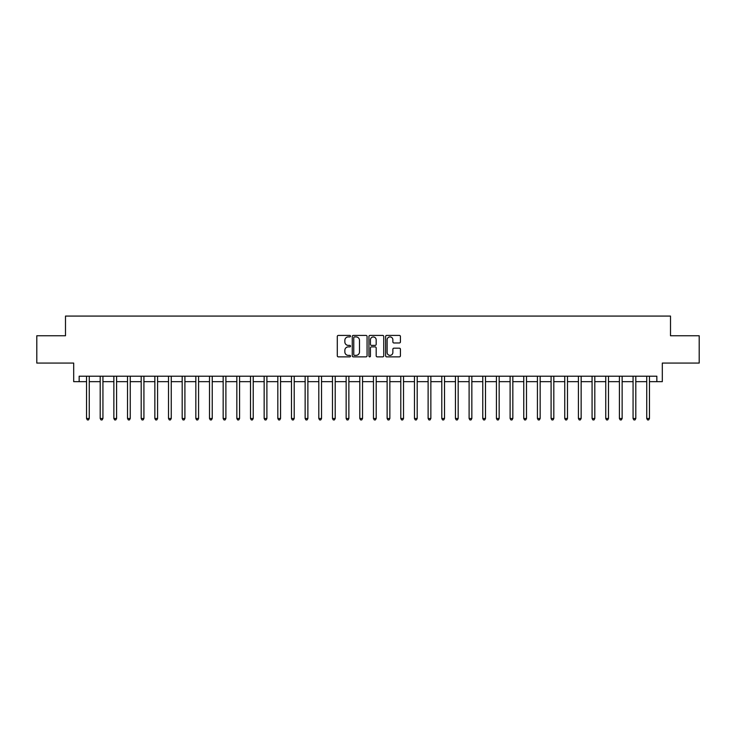<?xml version="1.0" encoding="UTF-8"?>
<svg xmlns="http://www.w3.org/2000/svg" width="736" height="736" viewBox="0 0 736 736"><rect width="100%" height="100%" fill="white"/><g stroke="black" fill="none" stroke-linecap="round" stroke-linejoin="round"><path stroke-width="1.1" d="M350.511 336.159A0.754 0.754 0 0 0 349.756 335.414L338.358 335.414A1.076 1.076 0 0 0 337.29 336.481L337.29 355.792A1.076 1.076 0 0 0 338.358 356.868L349.756 356.868A0.754 0.754 0 0 0 350.511 356.114A0.754 0.754 0 0 0 349.756 355.368L348.284 355.368A3.432 3.432 0 0 1 344.853 351.937L344.853 350.327A3.432 3.432 0 0 1 348.284 346.886L349.756 346.886A0.754 0.754 0 0 0 350.511 346.141A0.754 0.754 0 0 0 349.756 345.386L348.284 345.386A3.432 3.432 0 0 1 344.853 341.955L344.853 340.345A3.432 3.432 0 0 1 348.284 336.913L349.756 336.913A0.754 0.754 0 0 0 350.511 336.159M399.354 342.976A1.076 1.076 0 0 0 400.43 341.9L400.43 336.481A1.076 1.076 0 0 0 399.354 335.414L386.694 335.414A1.076 1.076 0 0 0 385.627 336.481L385.627 355.792A1.076 1.076 0 0 0 386.694 356.868L399.354 356.868A1.076 1.076 0 0 0 400.43 355.792L400.43 349.25A1.076 1.076 0 0 0 399.354 348.174L393.935 348.174A1.076 1.076 0 0 0 392.868 349.25L392.868 352.498A2.87 2.87 0 0 1 389.997 355.368A2.87 2.87 0 0 1 387.127 352.498L387.127 339.784A2.87 2.87 0 0 1 389.997 336.913A2.87 2.87 0 0 1 392.868 339.784L392.868 341.9A1.076 1.076 0 0 0 393.935 342.976L399.354 342.976M79.157 381.662L79.157 376.197L656.843 376.197L656.843 381.662L662.308 381.662L662.308 363.078L699.2 363.078L699.2 335.754L670.505 335.754L670.505 316.075L65.495 316.075L65.495 335.754L36.8 335.754L36.8 363.078L73.692 363.078L73.692 381.662L86.535 381.662M367.062 336.481A1.076 1.076 0 0 0 365.985 335.414L353.326 335.414A1.076 1.076 0 0 0 352.259 336.481L352.259 355.792A1.076 1.076 0 0 0 353.326 356.868L365.985 356.868A1.076 1.076 0 0 0 367.062 355.792L367.062 336.481M370.015 335.414L382.674 335.414A1.076 1.076 0 0 1 383.741 336.481L383.741 355.792A1.076 1.076 0 0 1 382.674 356.868L377.255 356.868A1.076 1.076 0 0 1 376.179 355.792L376.179 347.962A1.076 1.076 0 0 0 375.112 346.886L371.514 346.886A1.076 1.076 0 0 0 370.438 347.962L370.438 356.114A0.754 0.754 0 0 1 369.693 356.868A0.754 0.754 0 0 1 368.938 356.114L368.938 336.481A1.076 1.076 0 0 1 370.015 335.414M89.268 381.662L100.197 381.662M102.93 381.662L113.859 381.662M116.592 381.662L127.521 381.662M130.254 381.662L141.192 381.662M143.925 381.662L154.854 381.662M157.587 381.662L168.516 381.662M171.249 381.662L182.178 381.662M184.911 381.662L195.84 381.662M198.573 381.662L209.502 381.662M212.235 381.662L223.164 381.662M225.897 381.662L236.836 381.662M239.568 381.662L250.498 381.662M253.23 381.662L264.16 381.662M266.892 381.662L277.822 381.662M280.554 381.662L291.484 381.662M294.216 381.662L305.146 381.662M307.878 381.662L318.808 381.662M321.54 381.662L332.479 381.662M335.211 381.662L346.141 381.662M348.873 381.662L359.803 381.662M362.535 381.662L373.465 381.662M376.197 381.662L387.127 381.662M389.859 381.662L400.789 381.662M403.521 381.662L414.46 381.662M417.192 381.662L428.122 381.662M430.854 381.662L441.784 381.662M444.516 381.662L455.446 381.662M458.178 381.662L469.108 381.662M471.84 381.662L482.77 381.662M485.502 381.662L496.432 381.662M499.164 381.662L510.103 381.662M512.836 381.662L523.765 381.662M526.498 381.662L537.427 381.662M540.16 381.662L551.089 381.662M553.822 381.662L564.751 381.662M567.484 381.662L578.413 381.662M581.146 381.662L592.075 381.662M594.808 381.662L605.746 381.662M608.479 381.662L619.408 381.662M622.141 381.662L633.07 381.662M635.803 381.662L646.732 381.662M649.465 381.662L656.843 381.662M354.504 336.913A0.754 0.754 0 0 0 353.758 337.658L353.758 354.614A0.754 0.754 0 0 0 354.504 355.368L356.068 355.368A3.432 3.432 0 0 0 359.499 351.937L359.499 340.345A3.432 3.432 0 0 0 356.068 336.913L354.504 336.913M376.179 339.839A2.87 2.87 0 0 0 373.308 336.968A2.87 2.87 0 0 0 370.438 339.839L370.438 344.319A1.076 1.076 0 0 0 371.514 345.386L375.112 345.386A1.076 1.076 0 0 0 376.179 344.319L376.179 339.839M89.406 376.197L89.35 376.335A1.095 1.095 90.2 0 0 89.268 376.74L89.268 418.499L86.535 418.499L86.535 376.74A1.095 1.095 90.2 0 0 86.452 376.335L86.397 376.197M89.268 418.499L88.449 419.925L87.354 419.925L86.535 418.499M103.068 376.197L103.012 376.335A1.095 1.095 0 0 0 102.93 376.74L102.93 418.499L100.197 418.499L100.197 376.74A1.095 1.095 0 0 0 100.114 376.335L100.059 376.197M102.93 418.499L102.111 419.925L101.016 419.925L100.197 418.499M116.73 376.197L116.674 376.335A1.095 1.095 0 0 0 116.592 376.74L116.592 418.499L113.859 418.499L113.859 376.74A1.095 1.095 0 0 0 113.786 376.335L113.73 376.197M116.592 418.499L115.773 419.925L114.678 419.925L113.859 418.499M130.392 376.197L130.336 376.335A1.095 1.095 0 0 0 130.254 376.74L130.254 418.499L127.521 418.499L127.521 376.74A1.095 1.095 0 0 0 127.448 376.335L127.392 376.197M130.254 418.499L129.435 419.925L128.34 419.925L127.521 418.499M144.054 376.197L143.998 376.335A1.095 1.095 0 0 0 143.925 376.74L143.925 418.499L141.192 418.499L141.192 376.74A1.095 1.095 0 0 0 141.11 376.335L141.054 376.197M143.925 418.499L143.097 419.925L142.011 419.925L141.192 418.499M157.716 376.197L157.66 376.335A1.095 1.095 0 0 0 157.587 376.74L157.587 418.499L154.854 418.499L154.854 376.74A1.095 1.095 0 0 0 154.772 376.335L154.716 376.197M157.587 418.499L156.768 419.925L155.673 419.925L154.854 418.499M171.387 376.197L171.322 376.335A1.095 1.095 0 0 0 171.249 376.74L171.249 418.499L168.516 418.499L168.516 376.74A1.095 1.095 0 0 0 168.434 376.335L168.378 376.197M171.249 418.499L170.43 419.925L169.335 419.925L168.516 418.499M185.049 376.197L184.994 376.335A1.095 1.095 0 0 0 184.911 376.74L184.911 418.499L182.178 418.499L182.178 376.74A1.095 1.095 0 0 0 182.096 376.335L182.04 376.197M184.911 418.499L184.092 419.925L182.997 419.925L182.178 418.499M198.711 376.197L198.656 376.335A1.095 1.095 0 0 0 198.573 376.74L198.573 418.499L195.84 418.499L195.84 376.74A1.095 1.095 0 0 0 195.767 376.335L195.702 376.197M198.573 418.499L197.754 419.925L196.659 419.925L195.84 418.499M212.373 376.197L212.318 376.335A1.095 1.095 0 0 0 212.235 376.74L212.235 418.499L209.502 418.499L209.502 376.74A1.095 1.095 0 0 0 209.429 376.335L209.374 376.197M212.235 418.499L211.416 419.925L210.321 419.925L209.502 418.499M226.035 376.197L225.98 376.335A1.095 1.095 0 0 0 225.897 376.74L225.897 418.499L223.164 418.499L223.164 376.74A1.095 1.095 0 0 0 223.091 376.335L223.036 376.197M225.897 418.499L225.078 419.925L223.992 419.925L223.164 418.499M239.697 376.197L239.642 376.335A1.095 1.095 0 0 0 239.568 376.74L239.568 418.499L236.836 418.499L236.836 376.74A1.095 1.095 0 0 0 236.753 376.335L236.698 376.197M239.568 418.499L238.74 419.925L237.654 419.925L236.836 418.499M253.359 376.197L253.304 376.335A1.095 1.095 0 0 0 253.23 376.74L253.23 418.499L250.498 418.499L250.498 376.74A1.095 1.095 0 0 0 250.415 376.335L250.36 376.197M253.23 418.499L252.411 419.925L251.316 419.925L250.498 418.499M267.03 376.197L266.966 376.335A1.095 1.095 0 0 0 266.892 376.74L266.892 418.499L264.16 418.499L264.16 376.74A1.095 1.095 0 0 0 264.077 376.335L264.022 376.197M266.892 418.499L266.073 419.925L264.978 419.925L264.16 418.499M280.692 376.197L280.637 376.335A1.095 1.095 0 0 0 280.554 376.74L280.554 418.499L277.822 418.499L277.822 376.74A1.095 1.095 0 0 0 277.739 376.335L277.684 376.197M280.554 418.499L279.735 419.925L278.64 419.925L277.822 418.499M294.354 376.197L294.299 376.335A1.095 1.095 0 0 0 294.216 376.74L294.216 418.499L291.484 418.499L291.484 376.74A1.095 1.095 0 0 0 291.41 376.335L291.355 376.197M294.216 418.499L293.397 419.925L292.302 419.925L291.484 418.499M308.016 376.197L307.961 376.335A1.095 1.095 0 0 0 307.878 376.74L307.878 418.499L305.146 418.499L305.146 376.74A1.095 1.095 0 0 0 305.072 376.335L305.017 376.197M307.878 418.499L307.059 419.925L305.964 419.925L305.146 418.499M321.678 376.197L321.623 376.335A1.095 1.095 0 0 0 321.54 376.74L321.54 418.499L318.808 418.499L318.808 376.74A1.095 1.095 0 0 0 318.734 376.335L318.679 376.197M321.54 418.499L320.721 419.925L319.636 419.925L318.808 418.499M335.34 376.197L335.285 376.335A1.095 1.095 0 0 0 335.211 376.74L335.211 418.499L332.479 418.499L332.479 376.74A1.095 1.095 0 0 0 332.396 376.335L332.341 376.197M335.211 418.499L334.392 419.925L333.298 419.925L332.479 418.499M349.002 376.197L348.947 376.335A1.095 1.095 0 0 0 348.873 376.74L348.873 418.499L346.141 418.499L346.141 376.74A1.095 1.095 0 0 0 346.058 376.335L346.003 376.197M348.873 418.499L348.054 419.925L346.96 419.925L346.141 418.499M362.673 376.197L362.618 376.335A1.095 1.095 0 0 0 362.535 376.74L362.535 418.499L359.803 418.499L359.803 376.74A1.095 1.095 0 0 0 359.72 376.335L359.665 376.197M362.535 418.499L361.716 419.925L360.622 419.925L359.803 418.499M376.335 376.197L376.28 376.335A1.095 1.095 0 0 0 376.197 376.74L376.197 418.499L373.465 418.499L373.465 376.74A1.095 1.095 0 0 0 373.382 376.335L373.327 376.197M376.197 418.499L375.378 419.925L374.284 419.925L373.465 418.499M389.997 376.197L389.942 376.335A1.095 1.095 0 0 0 389.859 376.74L389.859 418.499L387.127 418.499L387.127 376.74A1.095 1.095 0 0 0 387.053 376.335L386.998 376.197M389.859 418.499L389.04 419.925L387.946 419.925L387.127 418.499M403.659 376.197L403.604 376.335A1.095 1.095 0 0 0 403.521 376.74L403.521 418.499L400.789 418.499L400.789 376.74A1.095 1.095 0 0 0 400.715 376.335L400.66 376.197M403.521 418.499L402.702 419.925L401.608 419.925L400.789 418.499M417.321 376.197L417.266 376.335A1.095 1.095 0 0 0 417.192 376.74L417.192 418.499L414.46 418.499L414.46 376.74A1.095 1.095 0 0 0 414.377 376.335L414.322 376.197M417.192 418.499L416.364 419.925L415.279 419.925L414.46 418.499M430.983 376.197L430.928 376.335A1.095 1.095 0 0 0 430.854 376.74L430.854 418.499L428.122 418.499L428.122 376.74A1.095 1.095 0 0 0 428.039 376.335L427.984 376.197M430.854 418.499L430.036 419.925L428.941 419.925L428.122 418.499M444.645 376.197L444.59 376.335A1.095 1.095 0 0 0 444.516 376.74L444.516 418.499L441.784 418.499L441.784 376.74A1.095 1.095 0 0 0 441.701 376.335L441.646 376.197M444.516 418.499L443.698 419.925L442.603 419.925L441.784 418.499M458.316 376.197L458.261 376.335A1.095 1.095 0 0 0 458.178 376.74L458.178 418.499L455.446 418.499L455.446 376.74A1.095 1.095 0 0 0 455.363 376.335L455.308 376.197M458.178 418.499L457.36 419.925L456.265 419.925L455.446 418.499M471.978 376.197L471.923 376.335A1.095 1.095 0 0 0 471.84 376.74L471.84 418.499L469.108 418.499L469.108 376.74A1.095 1.095 0 0 0 469.034 376.335L468.97 376.197M471.84 418.499L471.022 419.925L469.927 419.925L469.108 418.499M485.64 376.197L485.585 376.335A1.095 1.095 0 0 0 485.502 376.74L485.502 418.499L482.77 418.499L482.77 376.74A1.095 1.095 0 0 0 482.696 376.335L482.641 376.197M485.502 418.499L484.684 419.925L483.589 419.925L482.77 418.499M499.302 376.197L499.247 376.335A1.095 1.095 0 0 0 499.164 376.74L499.164 418.499L496.432 418.499L496.432 376.74A1.095 1.095 0 0 0 496.358 376.335L496.303 376.197M499.164 418.499L498.346 419.925L497.26 419.925L496.432 418.499M512.964 376.197L512.909 376.335A1.095 1.095 0 0 0 512.836 376.74L512.836 418.499L510.103 418.499L510.103 376.74A1.095 1.095 0 0 0 510.02 376.335L509.965 376.197M512.836 418.499L512.008 419.925L510.922 419.925L510.103 418.499M526.626 376.197L526.571 376.335A1.095 1.095 0 0 0 526.498 376.74L526.498 418.499L523.765 418.499L523.765 376.74A1.095 1.095 0 0 0 523.682 376.335L523.627 376.197M526.498 418.499L525.679 419.925L524.584 419.925L523.765 418.499M540.298 376.197L540.233 376.335A1.095 1.095 0 0 0 540.16 376.74L540.16 418.499L537.427 418.499L537.427 376.74A1.095 1.095 0 0 0 537.344 376.335L537.289 376.197M540.16 418.499L539.341 419.925L538.246 419.925L537.427 418.499M553.96 376.197L553.904 376.335A1.095 1.095 0 0 0 553.822 376.74L553.822 418.499L551.089 418.499L551.089 376.74A1.095 1.095 0 0 0 551.006 376.335L550.951 376.197M553.822 418.499L553.003 419.925L551.908 419.925L551.089 418.499M567.622 376.197L567.566 376.335A1.095 1.095 0 0 0 567.484 376.74L567.484 418.499L564.751 418.499L564.751 376.74A1.095 1.095 0 0 0 564.678 376.335L564.613 376.197M567.484 418.499L566.665 419.925L565.57 419.925L564.751 418.499M581.284 376.197L581.228 376.335A1.095 1.095 0 0 0 581.146 376.74L581.146 418.499L578.413 418.499L578.413 376.74A1.095 1.095 0 0 0 578.34 376.335L578.284 376.197M581.146 418.499L580.327 419.925L579.232 419.925L578.413 418.499M594.946 376.197L594.89 376.335A1.095 1.095 0 0 0 594.808 376.74L594.808 418.499L592.075 418.499L592.075 376.74A1.095 1.095 0 0 0 592.002 376.335L591.946 376.197M594.808 418.499L593.989 419.925L592.903 419.925L592.075 418.499M608.608 376.197L608.552 376.335A1.095 1.095 0 0 0 608.479 376.74L608.479 418.499L605.746 418.499L605.746 376.74A1.095 1.095 0 0 0 605.664 376.335L605.608 376.197M608.479 418.499L607.66 419.925L606.565 419.925L605.746 418.499M622.27 376.197L622.214 376.335A1.095 1.095 0 0 0 622.141 376.74L622.141 418.499L619.408 418.499L619.408 376.74A1.095 1.095 0 0 0 619.326 376.335L619.27 376.197M622.141 418.499L621.322 419.925L620.227 419.925L619.408 418.499M635.941 376.197L635.886 376.335A1.095 1.095 0 0 0 635.803 376.74L635.803 418.499L633.07 418.499L633.07 376.74A1.095 1.095 0 0 0 632.988 376.335L632.932 376.197M635.803 418.499L634.984 419.925L633.889 419.925L633.07 418.499M649.603 376.197L649.548 376.335A1.095 1.095 0 0 0 649.465 376.74L649.465 418.499L646.732 418.499L646.732 376.74A1.095 1.095 0 0 0 646.65 376.335L646.594 376.197M649.465 418.499L648.646 419.925L647.551 419.925L646.732 418.499"/></g></svg>
